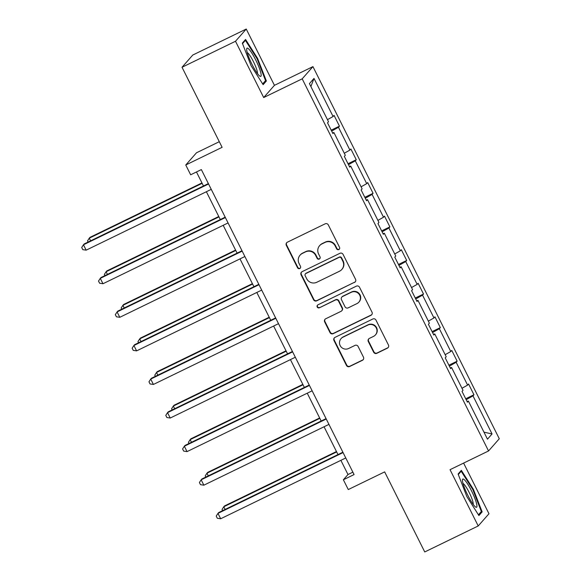 <?xml version="1.0" encoding="UTF-8"?>
<svg xmlns="http://www.w3.org/2000/svg" width="581" height="581" viewBox="0 0 581 581"><rect width="100%" height="100%" fill="white"/><g stroke="black" fill="none" stroke-linecap="round" stroke-linejoin="round"><path stroke-width="0.87" d="M338.825 249.561A1.656 1.627 -138.7 0 0 339.551 247.368L328.316 224.927A2.368 2.331 -138.7 0 0 325.157 223.83L287.363 242.197A2.368 2.331 -138.7 0 0 286.317 245.335L297.559 267.776A1.656 1.627 -138.7 0 0 300.275 268.161A1.656 1.627 -138.7 0 0 300.5 266.352L299.041 263.447A7.582 7.451 -138.7 0 1 302.374 253.418L305.526 251.885A7.582 7.451 -138.7 0 1 315.628 255.386L317.088 258.291A1.656 1.627 -138.7 0 0 319.804 258.668A1.656 1.627 -138.7 0 0 320.022 256.86L318.57 253.955A7.582 7.451 -138.7 0 1 321.903 243.933L325.055 242.4A7.582 7.451 -138.7 0 1 335.157 245.894L336.617 248.799A1.656 1.627 -138.7 0 0 338.825 249.561M319.601 245.683L319.891 245.356A7.582 7.451 -138.7 0 1 322.194 243.599L325.345 242.066A7.582 7.451 -138.7 0 1 335.448 245.567L336.907 248.472A1.656 1.627 -138.7 0 0 339.464 249.002M286.796 242.589A2.368 2.331 -138.7 0 0 286.607 245L297.85 267.449A1.656 1.627 -138.7 0 0 300.406 267.986M300.072 255.175L300.362 254.841A7.582 7.451 -138.7 0 1 302.665 253.091L305.817 251.558A7.582 7.451 -138.7 0 1 315.919 255.052L317.379 257.957A1.656 1.627 -138.7 0 0 319.935 258.494M182.027 67.258L192.769 55.042L246.25 29.05L235.501 41.266L182.027 67.258L222.116 147.32L185.753 164.989L190.655 174.787L201.353 169.587L354.076 474.568L343.378 479.768L348.28 489.558L384.651 471.888L424.74 551.95L478.221 525.958L488.97 513.742L463.602 463.086M373.656 352.217A2.368 2.331 -138.7 0 0 376.808 353.313L387.411 348.157A2.368 2.331 -138.7 0 0 388.457 345.027L375.972 320.095A2.368 2.331 -138.7 0 0 372.813 319.005L335.019 337.372A2.368 2.331 -138.7 0 0 333.981 340.502L346.458 365.434A2.368 2.331 -138.7 0 0 349.617 366.524L362.428 360.3A2.368 2.331 -138.7 0 0 363.466 357.17L358.128 346.501A2.368 2.331 -138.7 0 0 354.969 345.404L348.615 348.498A6.333 6.231 -138.7 0 1 341.032 338.658A6.333 6.231 -138.7 0 1 342.957 337.191L367.838 325.099A6.333 6.231 -138.7 0 1 375.428 334.939A6.333 6.231 -138.7 0 1 373.496 336.406L369.349 338.418A2.368 2.331 -138.7 0 0 368.31 341.548L373.656 352.217L373.946 351.89A2.368 2.331 -138.7 0 0 377.098 352.979L387.701 347.83A2.368 2.331 -138.7 0 0 388.268 347.438M235.501 41.266L263.687 97.55L302.193 78.834L488.541 450.965L450.035 469.68L478.221 525.958M354.512 282.453A2.368 2.331 -138.7 0 0 355.557 279.323L343.073 254.398A2.368 2.331 -138.7 0 0 339.914 253.301L302.12 271.668A2.368 2.331 -138.7 0 0 301.074 274.806L313.558 299.731A2.368 2.331 -138.7 0 0 316.718 300.827L354.802 282.126A2.368 2.331 -138.7 0 0 355.369 281.734M359.523 287.246L372.007 312.171A2.368 2.331 -138.7 0 1 370.961 315.309L333.167 333.676A2.368 2.331 -138.7 0 1 330.008 332.586L324.67 321.918A2.368 2.331 -138.7 0 1 325.709 318.78L341.04 311.329A2.368 2.331 -138.7 0 0 342.078 308.199L338.534 301.125A2.368 2.331 -138.7 0 0 335.375 300.028L319.419 307.785A1.656 1.627 -138.7 0 1 317.437 305.214A1.656 1.627 -138.7 0 1 317.938 304.829L356.364 286.157A2.368 2.331 -138.7 0 1 359.523 287.246M467.117 401.573L468.395 401.086L467.422 402.19L462.033 391.427L463.006 390.323L451.582 367.512L450.609 368.615L445.22 357.852L446.193 356.749L434.77 333.937L433.796 335.041L428.408 324.278L429.381 323.174L417.957 300.355L416.984 301.466L411.595 290.703L412.568 289.599L401.144 266.781L400.171 267.885L394.782 257.129L395.755 256.018L384.324 233.206L383.351 234.31L377.962 223.554L378.935 222.443L367.512 199.632L366.538 200.735L361.15 189.972L362.123 188.869L350.699 166.057L349.726 167.161L344.337 156.398L345.31 155.294L333.886 132.483L332.913 133.586L327.524 122.823L328.497 121.719L309.419 83.62L314.009 78.406L333.087 116.505L334.06 115.394L339.449 126.157L338.476 127.261L349.9 150.08L350.873 148.968L356.262 159.731L355.289 160.835L366.713 183.654L367.686 182.55L373.075 193.306L372.101 194.417L383.525 217.229L384.499 216.125L389.887 226.88L388.914 227.992L400.338 250.803L401.311 249.699L406.7 260.462L405.727 261.566L417.151 284.378L418.124 283.274L423.513 294.037L422.547 295.141L433.971 317.952L434.944 316.848L440.333 327.611L439.359 328.715L450.783 351.534L451.757 350.423L457.145 361.186L456.172 362.29L467.596 385.109L468.569 384.005L473.958 394.76L472.985 395.872L492.063 433.963L487.474 439.178L468.395 401.086M302.193 78.834L312.941 66.619L499.29 438.749L488.541 450.965M461.982 388.275L467.596 385.109M449.367 366.132L456.172 362.29M450.304 367.998L451.582 367.512M445.162 354.7L450.783 351.534M432.547 332.557L439.359 328.715M433.484 334.424L434.77 333.937M428.35 321.119L433.971 317.952M415.735 298.975L422.547 295.141M416.671 300.849L417.957 300.355M411.537 287.544L417.151 284.378M398.922 265.401L405.727 261.566M399.859 267.275L401.144 266.781M394.724 253.97L400.338 250.803M382.109 231.826L388.914 227.992M383.046 233.7L384.324 233.206M377.911 220.395L383.525 217.229M365.296 198.252L372.101 194.417M366.233 200.125L367.512 199.632M361.099 186.821L366.713 183.654M348.484 164.677L355.289 160.835M349.421 166.544L350.699 166.057M344.286 153.246L349.9 150.08M331.671 131.103L338.476 127.261M332.608 132.969L333.886 132.483M327.473 119.664L333.087 116.505M314.009 78.406L310.886 86.547M219.298 141.699L196.501 152.774L185.753 164.989M263.687 97.55L274.435 85.334L246.25 29.05M274.435 85.334L312.941 66.619M340.88 460.341L347.983 474.532L343.378 479.768M196.465 171.961L203.481 185.978M206.371 191.737L220.301 219.553M223.184 225.312L237.113 253.127M239.997 258.886L253.926 286.702M256.809 292.461L270.739 320.276M273.622 326.043L287.551 353.858M290.435 359.617L304.364 387.433M307.247 393.192L321.177 421.007M324.06 426.766L337.989 454.582M352.87 472.157L347.983 474.532M466.18 399.706L472.985 395.872M492.063 433.963L483.951 432.155M331.199 130.166L339.449 126.157M348.012 163.74L356.262 159.731M364.832 197.315L373.075 193.306M381.644 230.889L389.887 226.88M398.457 264.471L406.7 260.462M415.27 298.046L423.513 294.037M432.082 331.62L440.333 327.611M448.895 365.195L457.145 361.186M465.708 398.769L473.958 394.76M266.367 80.991L257.586 58.383L245.567 39.45L242.328 43.132L251.115 65.74L263.135 84.673L266.367 80.991L264.384 81.957M461.343 470.341L458.104 474.016L466.884 496.632L478.904 515.558L482.143 511.883L473.355 489.267L461.343 470.341M301.554 272.061A2.368 2.331 -138.7 0 0 301.365 274.472L313.849 299.404A2.368 2.331 -138.7 0 0 317.008 300.493L354.802 282.126M341.294 258.146A1.656 1.627 -138.7 0 0 339.086 257.383L305.911 273.506A1.656 1.627 -138.7 0 0 305.178 275.699L306.71 278.764A7.582 7.451 -138.7 0 0 316.819 282.257L339.493 271.24A7.582 7.451 -138.7 0 0 342.826 261.21L341.294 258.146L341.584 257.819A1.656 1.627 -138.7 0 0 339.377 257.056L339.086 257.383M305.403 273.891L305.693 273.557A1.656 1.627 -138.7 0 1 306.202 273.172L339.377 257.056M341.802 269.482L342.093 269.148A7.582 7.451 -138.7 0 0 343.117 260.884L342.826 261.21M341.584 257.819L343.117 260.884M325.142 319.172A2.368 2.331 -138.7 0 0 324.961 321.584L330.298 332.252A2.368 2.331 -138.7 0 0 333.458 333.349L371.252 314.975A2.368 2.331 -138.7 0 0 371.818 314.59M341.759 310.784L342.049 310.457A2.368 2.331 -138.7 0 0 342.369 307.872L338.825 300.791A2.368 2.331 -138.7 0 0 335.665 299.702L319.419 307.785M317.589 305.054A1.656 1.627 -138.7 0 0 319.71 307.458M356.945 303.602A6.333 6.231 -138.7 0 0 359.073 294.175A6.333 6.231 -138.7 0 0 351.28 292.301L342.514 296.557A2.368 2.331 -138.7 0 0 341.475 299.694L345.02 306.768A2.368 2.331 -138.7 0 0 348.179 307.865L356.945 303.602M358.869 302.135L359.16 301.808A6.333 6.231 -138.7 0 0 351.57 291.967L351.28 292.301M341.795 297.109L342.086 296.782A2.368 2.331 -138.7 0 1 342.805 296.23L351.57 291.967M368.782 338.81A2.368 2.331 -138.7 0 0 368.601 341.221L373.946 351.89M375.428 334.939L375.718 334.605A6.333 6.231 -138.7 0 0 368.129 324.772L367.838 325.099M341.032 338.658L341.323 338.331A6.333 6.231 -138.7 0 1 343.248 336.864L368.129 324.772M334.453 337.764A2.368 2.331 -138.7 0 0 334.271 340.175L346.748 365.108A2.368 2.331 -138.7 0 0 349.907 366.197L362.718 359.973A2.368 2.331 -138.7 0 0 363.285 359.581M257.027 58.652L257.586 58.383M472.796 489.543L473.355 489.267M480.153 512.841L482.143 511.883M201.963 182.935L90.004 237.346L89.278 238.174L90.607 240.832M202.152 183.313L89.278 238.174L87.52 240.89L88.101 242.052M208.368 183.603L84.194 243.947L83.468 244.775L208.557 183.981M86.162 250.157L82.792 249.641L81.71 247.491L83.468 244.775L86.162 250.157L211.252 189.362M218.776 216.51L106.817 270.92L106.091 271.748L107.42 274.406M218.964 216.895L106.091 271.748L104.333 274.464L104.914 275.626M235.588 250.084L123.63 304.495L122.903 305.323L124.232 307.981M235.777 250.469L122.903 305.323L121.146 308.039L121.727 309.201M225.181 217.178L101.007 277.522L100.281 278.35L225.377 217.555M102.975 283.731L99.605 283.223L98.523 281.066L100.281 278.35L102.975 283.731L228.072 222.937M241.994 250.752L117.82 311.096L117.093 311.924L242.19 251.13M119.788 317.306L116.418 316.798L115.336 314.641L117.093 311.924L119.788 317.306L244.884 256.511M248.799 49.08A15.687 2.644 64.1 0 0 246.671 49.138A15.687 2.644 64.1 0 0 251.028 62.349A15.687 2.644 64.1 0 0 259.046 75.457A15.687 2.644 64.1 0 0 259.765 76.082A15.687 2.644 64.1 0 0 258.654 66.387A15.687 2.644 64.1 0 0 248.799 49.08M257.412 73.511A11.874 1.997 64.1 0 0 254.413 63.699A11.874 1.997 64.1 0 0 248.094 53.234A11.874 1.997 64.1 0 0 247.245 52.573M242.531 43.64L245.414 40.365L257.056 58.703L265.568 80.614L262.656 83.918M244.281 40.91L245.414 40.365M464.568 479.971A15.687 2.644 64.1 0 0 462.44 480.022A15.687 2.644 64.1 0 0 466.804 493.233A15.687 2.644 64.1 0 0 474.815 506.349A15.687 2.644 64.1 0 0 475.541 506.973A15.687 2.644 64.1 0 0 474.43 497.271A15.687 2.644 64.1 0 0 464.568 479.971M473.188 504.402A11.874 1.997 64.1 0 0 470.189 494.591A11.874 1.997 64.1 0 0 463.863 484.118A11.874 1.997 64.1 0 0 463.013 483.465M458.3 474.532L461.183 471.249L472.832 489.594L481.337 511.498L478.432 514.81M460.058 471.801L461.183 471.249M252.401 283.666L140.442 338.069L139.716 338.897L141.045 341.555M252.59 284.044L139.716 338.897L137.958 341.613L138.539 342.775M258.814 284.327L134.632 344.678L133.906 345.499L259.003 284.712M136.6 350.88L133.231 350.372L132.148 348.215L133.906 345.499L136.6 350.88L261.697 290.093M269.214 317.241L157.255 371.651L156.529 372.472L157.858 375.137M269.402 317.618L156.529 372.472L154.771 375.188L155.352 376.35M275.626 317.901L151.445 378.253L150.719 379.073L275.815 318.286M153.413 384.455L150.043 383.947L148.968 381.797L150.719 379.073L153.413 384.455L278.51 323.668M286.026 350.815L174.068 405.226L173.341 406.046L174.678 408.712M286.222 351.193L173.341 406.046L171.591 408.77L172.165 409.925M292.439 351.483L168.258 411.827L167.531 412.655L292.628 351.861M170.226 418.029L166.856 417.521L165.781 415.371L167.531 412.655L170.226 418.029L295.322 357.242M302.839 384.39L190.88 438.8L190.154 439.628L191.49 442.286M303.035 384.767L190.154 439.628L188.404 442.344L188.985 443.506M309.252 385.058L185.07 445.402L184.344 446.23L309.441 385.435M187.038 451.611L183.669 451.096L182.594 448.946L184.344 446.23L187.038 451.611L312.135 390.817M319.659 417.964L207.693 472.375L206.967 473.203L208.303 475.861M319.848 418.349L206.967 473.203L205.216 475.919L205.797 477.081M326.064 418.632L201.883 478.976L201.164 479.804L326.253 419.01M203.858 485.186L200.481 484.67L199.406 482.52L201.164 479.804L203.858 485.186L328.948 424.391M336.472 451.539L224.506 505.949L223.779 506.777L225.116 509.435M336.66 451.924L223.779 506.777L222.029 509.493L222.61 510.655M342.877 452.207L218.703 512.551L217.977 513.379L343.066 452.584M220.671 518.76L217.294 518.252L216.219 516.095L217.977 513.379L220.671 518.76L345.76 457.966"/></g></svg>
